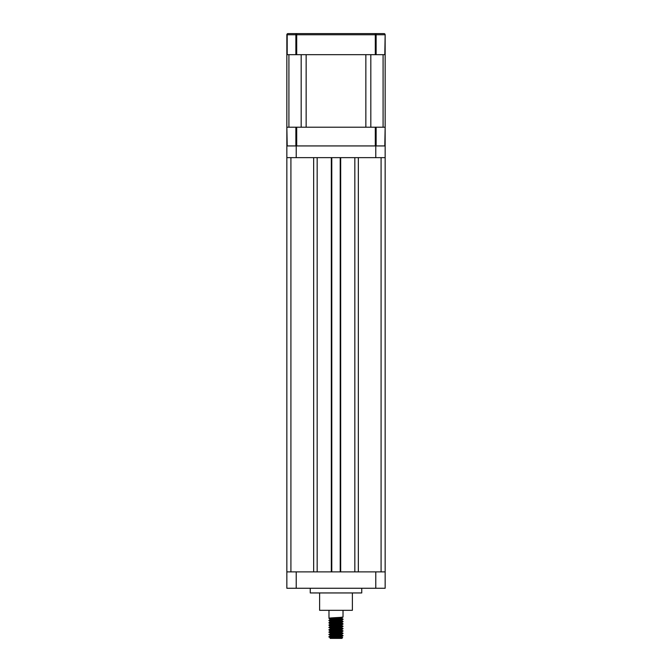 <?xml version="1.0" encoding="UTF-8"?>
<svg xmlns="http://www.w3.org/2000/svg" width="672" height="672" viewBox="0 0 672 672"><rect width="100%" height="100%" fill="white"/><g stroke="black" fill="none" stroke-linecap="round" stroke-linejoin="round"><path stroke-width="1.01" d="M313.656 571.88L313.656 157.643M286.852 571.88L296.218 571.88L296.218 588.269L286.852 588.269L286.852 145.933L385.148 145.933L385.148 588.269L375.782 588.269L375.782 571.88L385.148 571.88M340.679 157.643L354.841 157.643L354.841 571.88L340.679 571.88L340.679 157.643M340.217 571.88L340.217 157.643M331.783 157.643L331.783 571.88M317.159 571.88L331.321 571.88L331.321 157.643L317.159 157.643L317.159 571.88M385.148 157.643L375.782 157.643L375.782 145.933M296.218 145.933L296.218 157.643L375.782 157.643M296.218 157.643L286.852 157.643M361.746 588.269L361.746 592.948L310.254 592.948L310.254 588.269M296.218 571.88L375.782 571.88M301.476 571.88L303.232 571.88M296.218 588.269L375.782 588.269M331.716 620.903C324.274 620.516 333.379 620.122 340.284 619.735L343.022 619.105L339.503 618.71M340.284 619.735C347.726 619.349 338.621 618.954 331.716 618.568C324.274 618.173 333.379 617.786 340.284 617.392L343.022 617.056L343.022 610.319M331.716 620.617C324.274 620.222 333.379 619.836 340.284 619.441L343.022 619.105M333.934 637.232L329.036 636.997L330.28 635.88L341.704 634.805L341.754 634.166M334.664 637.762L330.876 637.232C324.828 636.854 333.959 636.493 340.284 636.115L342.997 635.813L341.72 634.712M332.514 634.998L329.003 634.645L330.28 633.545L341.704 632.461L341.754 631.831M329.515 636.804L331.716 636.997C324.274 636.602 333.379 636.216 340.284 635.83L343.022 635.485M334.748 634.83L329.515 634.46M331.716 634.948C324.274 634.561 333.379 634.166 340.284 633.78L342.997 633.469L341.72 632.369M331.716 634.654C324.274 634.267 333.379 633.872 340.284 633.486L343.022 633.15M331.934 633.293L329.003 632.302L331.716 632.604C324.274 632.218 333.379 631.831 340.284 631.436L342.997 631.134L341.72 630.034M329.515 632.117L331.716 632.318C324.274 631.924 333.379 631.537 340.284 631.142L343.022 630.806M331.716 630.269C324.274 629.874 333.379 629.488 340.284 629.101L343.022 628.463L340.066 627.438M337.243 628.236L332.514 627.976M331.716 629.975C324.274 629.588 333.379 629.194 340.284 628.807L343.022 628.463M331.716 627.925C324.274 627.539 333.379 627.144 340.284 626.758L342.997 626.447L341.72 625.355M329.515 627.438L331.716 627.631C324.274 627.245 333.379 626.85 340.284 626.464L343.022 626.128M331.716 625.59C324.274 625.195 333.379 624.809 340.284 624.414L343.022 623.784L339.503 623.389M342.485 623.927L337.243 623.557M331.716 625.296C324.274 624.901 333.379 624.515 340.284 624.12L343.022 623.784M331.716 623.246C324.274 622.86 333.379 622.465 340.284 622.079L343.022 621.44L339.503 621.054M331.716 622.952C324.274 622.566 333.379 622.171 340.284 621.785L343.022 621.44M329.003 632.302L330.28 631.201L341.704 630.118L341.754 629.488M330.28 631.201L328.978 629.924L330.28 628.866L341.72 627.69M331.934 628.614L329.003 627.623L330.28 626.522L341.704 625.439L341.754 624.809M330.28 626.522L328.978 625.246L330.28 624.179L341.704 623.104L340.066 622.759M330.28 624.179L328.978 622.91L330.28 621.844L341.704 620.76L341.754 620.13M330.28 621.844L328.978 620.567L330.28 619.5L341.754 618.374L334.757 617.702M329.003 636.98L330.246 637.678L330.145 638.4L341.855 638.4L342.644 637.61L330.288 638.4M330.632 638.4L336.941 638.4M332.497 619.886L330.296 619.592L328.978 618.223L328.978 610.319M330.28 638.224L341.704 637.14L340.066 636.804M332.497 636.266L330.28 635.88M330.28 633.041L330.28 633.545M330.28 628.362L330.28 628.866M330.246 637.678L341.704 636.56L342.997 635.813M331.934 635.636L330.246 635.342L331.439 635.09L341.704 634.217L342.997 633.469M330.246 632.999L341.704 631.873L342.997 631.134M330.246 630.664L341.704 629.538L342.997 628.79M330.246 628.32L341.704 627.194L339.486 626.808M330.246 625.976L341.704 624.859L342.997 624.112M330.246 623.641L341.704 622.516L342.997 621.768M330.246 621.298L341.704 620.172L342.997 619.433M330.246 618.954L341.704 617.837L339.486 617.442M352.38 592.948L352.38 610.319L319.62 610.319L319.62 592.948M295.873 54.667L295.873 34.768A1.168 0.832 -90 0 1 296.696 33.6L375.304 33.6A1.168 0.832 90 0 1 376.127 34.768L376.127 54.667L286.852 54.667L286.852 34.768A1.168 1.168 0 0 1 288.019 33.6A1.168 0.832 90 0 0 287.196 34.768L287.196 54.667M384.804 54.667L385.148 34.768A1.168 1.168 0 0 0 383.981 33.6A1.168 1.168 0 0 1 385.148 34.768L385.148 54.667L376.127 54.667M384.804 34.768A1.168 0.832 -90 0 0 383.981 33.6L375.304 33.6L379.294 33.6L375.304 33.6L375.304 34.768L384.804 34.768M288.019 33.6L296.696 33.6L292.706 33.6L296.696 33.6L296.696 54.667M286.852 145.933L286.852 127.218L287.196 145.933L295.873 145.933L295.873 127.218L296.696 127.218L296.696 145.933L375.304 145.933L375.304 127.218L376.127 127.218L376.127 145.933L384.804 145.933L385.148 127.218L385.148 145.933M295.873 127.218L287.196 127.218M375.304 127.218L296.696 127.218M384.804 127.218L376.127 127.218M286.852 127.218L286.852 54.667M365.854 54.667L306.146 54.667L306.146 127.218L365.854 127.218L365.854 54.667M385.148 127.218L385.148 54.667M381.083 571.88L381.083 157.643M290.917 157.643L290.917 571.88M286.852 34.768L375.304 34.768L375.304 54.667M288.91 127.218L288.91 54.667M301.182 127.218L301.182 54.667M370.818 127.218L370.818 54.667M383.09 127.218L383.09 54.667M358.344 571.88L358.344 157.643M342.636 637.585L341.72 637.056M342.989 623.75L341.72 623.011M342.989 621.407L341.72 620.668M342.989 619.072L341.72 618.332M341.754 637.098L341.754 636.51M330.246 635.922L330.246 635.342M341.754 627.732L341.754 627.152M341.754 623.053L341.754 622.465M341.754 618.374L341.754 617.786M330.28 635.376L329.003 634.645M341.72 627.186L342.997 626.447M341.72 617.828L342.997 617.089"/></g></svg>
